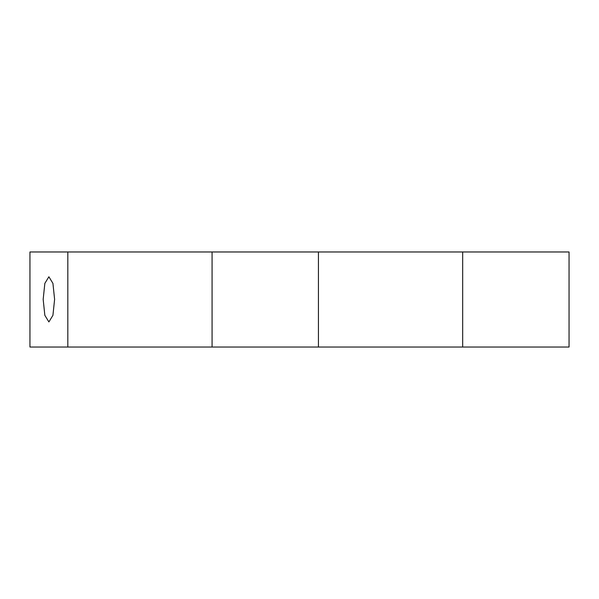 <?xml version="1.0" encoding="UTF-8"?>
<svg xmlns="http://www.w3.org/2000/svg" width="599" height="599" viewBox="0 0 599 599"><rect width="100%" height="100%" fill="white"/><g stroke="black" fill="none" stroke-linecap="round" stroke-linejoin="round"><path stroke-width="0.9" d="M67.829 251.969L67.829 347.031L29.95 347.031L29.95 251.969L318.436 251.969L318.436 347.031L569.05 347.031L569.05 251.969L318.436 251.969M67.829 347.031L318.436 347.031M462.683 251.969L462.683 347.031M43.173 299.358L44.843 283.387L48.886 276.775L52.929 283.387L54.606 299.358L52.929 315.321L48.886 321.933L44.843 315.321L43.173 299.358M212.076 251.969L212.076 347.031"/></g></svg>
